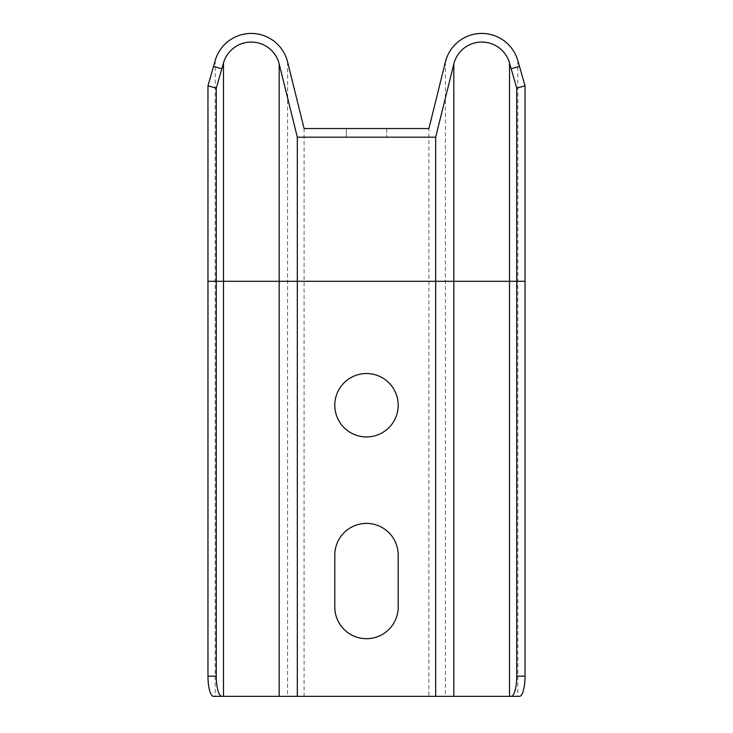 <?xml version="1.0" encoding="UTF-8"?>
<svg xmlns="http://www.w3.org/2000/svg" width="733" height="733" viewBox="0 0 733 733"><rect width="100%" height="100%" fill="white"/><g stroke="black" fill="none" stroke-linecap="round" stroke-linejoin="round"><path stroke-width="0.55" stroke-dasharray="3.67 2.75" d="M346.324 128.532L386.676 128.532L346.324 128.532L386.676 128.532L346.324 128.532L386.676 128.532L346.324 128.532L386.676 128.532L346.324 128.532L386.676 128.532L346.324 128.532L386.676 128.532L346.324 128.532L346.324 137.172L386.676 137.172L346.324 137.172L386.676 137.172L346.324 137.172L386.676 137.172L346.324 137.172L386.676 137.172L346.324 137.172L386.676 137.172L346.324 137.172L386.676 137.172L346.324 137.172L346.324 128.532M428.906 128.532L304.094 128.532L287.574 61.874A37.475 37.475 0 0 0 215.181 60.582L207.97 85.798L216.281 88.171L223.492 62.956A28.825 28.825 0 0 1 279.181 63.945L297.323 137.172L435.677 137.172L453.819 63.945A28.825 28.825 0 0 1 509.508 62.956L516.719 88.171L525.03 85.798L517.819 60.582A37.475 37.475 0 0 0 445.426 61.874L428.906 128.532L428.906 696.35L213.514 696.35M304.094 128.532L304.094 696.35M334.798 405.23A31.702 31.702 0 0 1 382.351 377.779A31.702 31.702 0 0 1 382.351 432.69A31.702 31.702 0 0 1 334.798 405.23M334.798 555.119L334.798 606.997A31.702 31.702 0 0 0 366.5 638.7A31.702 31.702 0 0 0 398.202 606.997L398.202 555.119A31.702 31.702 0 0 0 366.5 523.408A31.702 31.702 0 0 0 334.798 555.119M519.486 696.35L428.906 696.35M386.676 128.532L386.676 137.172L386.676 128.532M525.03 281.289L207.97 281.289M215.181 60.582L215.181 696.35M287.574 61.874L287.574 696.35M445.426 61.874L445.426 696.35M517.819 60.582L517.819 696.35"/><path stroke-width="1.1" d="M519.486 66.401L525.03 85.798L516.719 88.171L511.167 68.774L519.486 66.401L517.819 60.582A37.475 37.475 0 0 0 445.426 61.874L428.906 128.532L304.094 128.532L287.574 61.874A37.475 37.475 0 0 0 215.181 60.582L213.514 66.401L221.833 68.774L223.492 62.956A28.825 28.825 0 0 1 279.181 63.945L297.323 137.172L435.677 137.172L435.677 696.35L511.167 696.35A20.176 5.543 -90 0 0 516.719 676.174L525.03 676.174A20.176 5.543 90 0 1 519.486 696.35L511.167 696.35M221.833 68.774L216.281 88.171L216.281 676.174A20.176 5.543 90 0 0 221.833 696.35L435.677 696.35M216.281 88.171L207.97 85.798L207.97 676.174L216.281 676.174M221.833 696.35L213.514 696.35A20.176 5.543 -90 0 1 207.97 676.174M525.03 85.798L525.03 676.174M516.719 88.171L516.719 676.174M334.798 405.23A31.702 31.702 0 0 1 382.351 377.779A31.702 31.702 0 0 1 382.351 432.69A31.702 31.702 0 0 1 334.798 405.23M398.202 606.997L398.202 555.119A31.702 31.702 0 0 0 366.5 523.408A31.702 31.702 0 0 0 334.798 555.119L334.798 606.997A31.702 31.702 0 0 0 366.5 638.7A31.702 31.702 0 0 0 398.202 606.997M297.323 137.172L297.323 696.35M207.97 85.798L213.514 66.401M435.677 137.172L453.819 63.945A28.825 28.825 0 0 1 509.508 62.956L511.167 68.774M207.97 281.289L279.181 281.289L279.181 696.35M223.492 62.956L223.492 696.35M279.181 63.945L279.181 281.289L525.03 281.289M509.508 62.956L509.508 696.35M453.819 63.945L453.819 696.35"/></g></svg>
